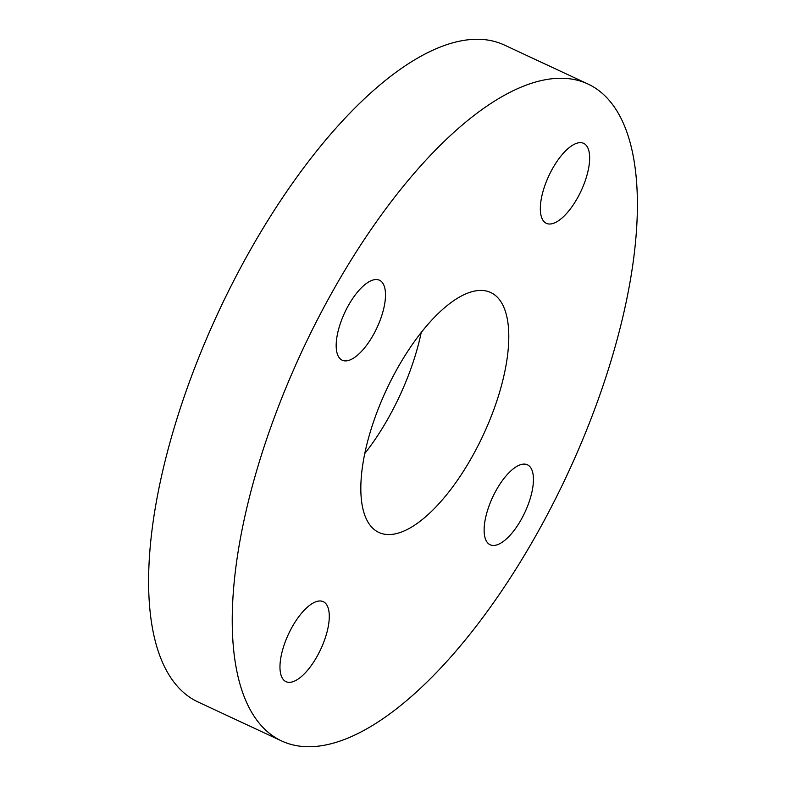 <?xml version="1.0" encoding="UTF-8"?>
<svg xmlns="http://www.w3.org/2000/svg" width="786" height="786" viewBox="0 0 786 786"><rect width="100%" height="100%" fill="white"/><g stroke="black" fill="none" stroke-linecap="round" stroke-linejoin="round"><path stroke-width="1.18" d="M587.977 84.023L504.357 45.038A362.425 146.294 115 0 0 251.107 248.651A362.425 146.294 115 0 0 198.023 701.977L281.643 740.962A362.425 146.294 -65 0 1 334.728 287.647A362.425 146.294 -65 0 1 587.977 84.023A362.425 146.294 -65 0 1 534.893 537.349A362.425 146.294 -65 0 1 281.643 740.962M398.256 366.895A132.362 53.428 115 0 0 378.872 532.456A132.362 53.428 115 0 0 471.364 458.091A132.362 53.428 115 0 0 490.749 292.53A132.362 53.428 115 0 0 398.256 366.895M364.783 453.512A132.362 53.428 115 0 0 387.744 419.105A132.362 53.428 115 0 0 421.217 332.488M586.435 145.587A44.124 17.813 -65 0 1 579.223 194.751A44.124 17.813 -65 0 1 546.349 223.322A44.124 17.813 -65 0 1 543.548 221.082A44.124 17.813 -65 0 1 550.76 171.918A44.124 17.813 -65 0 1 583.644 143.347A44.124 17.813 -65 0 1 586.435 145.587M382.281 282.469A44.124 17.813 -65 0 1 375.069 331.633A44.124 17.813 -65 0 1 342.195 360.204A44.124 17.813 -65 0 1 339.395 357.964A44.124 17.813 -65 0 1 346.606 308.8A44.124 17.813 -65 0 1 379.481 280.229A44.124 17.813 -65 0 1 382.281 282.469M326.072 603.913A44.124 17.813 -65 0 1 318.861 653.078A44.124 17.813 -65 0 1 285.986 681.649A44.124 17.813 -65 0 1 283.186 679.409A44.124 17.813 -65 0 1 290.398 630.244A44.124 17.813 -65 0 1 323.272 601.673A44.124 17.813 -65 0 1 326.072 603.913M530.226 467.031A44.124 17.813 -65 0 1 523.014 516.196A44.124 17.813 -65 0 1 490.14 544.767A44.124 17.813 -65 0 1 487.34 542.517A44.124 17.813 -65 0 1 494.551 493.362A44.124 17.813 -65 0 1 527.435 464.791A44.124 17.813 -65 0 1 530.226 467.031"/></g></svg>
